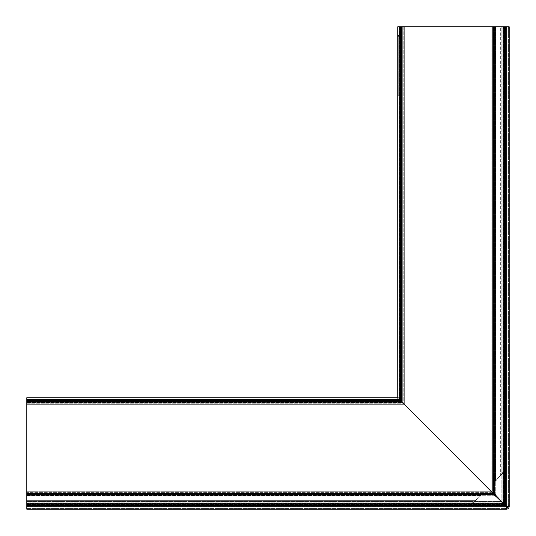 <?xml version="1.0" encoding="UTF-8"?>
<svg xmlns="http://www.w3.org/2000/svg" width="536" height="536" viewBox="0 0 536 536"><rect width="100%" height="100%" fill="white"/><g stroke="black" fill="none" stroke-linecap="round" stroke-linejoin="round"><path stroke-width="0.4" stroke-dasharray="2.68 2.01" d="M369.585 398.978L366.45 398.978L366.115 399.568L369.927 399.568L366.115 399.568L369.927 399.568L366.115 399.568L369.927 399.568L366.115 399.568L369.927 399.568L366.115 399.568L366.45 398.978L366.115 399.568L366.45 398.978L369.585 398.978L369.927 399.568L369.585 398.978L366.45 398.978L369.585 398.978L366.45 398.978L369.585 398.978L369.927 399.568L369.585 398.978L366.45 398.978L369.585 398.978M367.401 399.816L366.825 400.807L369.21 400.807L366.825 400.807L369.21 400.807L366.825 400.807L369.21 400.807L366.825 400.807L369.21 400.807L366.825 400.807L367.401 399.816L366.825 400.807L367.401 399.816L368.641 399.816L369.21 400.807L368.641 399.816L367.401 399.816L368.641 399.816L367.401 399.816L368.641 399.816L369.21 400.807L368.641 399.816L367.401 399.816M502.728 502.788L491.284 492.604L26.8 492.604L491.284 492.604L26.8 492.604L26.8 495.298L26.8 492.604L26.8 493.844L484.41 493.844L26.8 493.844L26.8 492.604L26.8 505.24L470.38 505.24L26.8 505.24L26.8 492.618L26.8 493.844L491.284 493.844L26.8 493.844L26.8 505.24L26.8 492.604L491.284 492.604L494.38 495.298L491.284 493.844L491.284 492.604L491.284 493.844L484.41 493.844L484.243 492.618L474.293 501.522L484.41 492.604L484.41 493.844L481.154 495.298L484.41 493.844L491.284 493.844L494.212 495.083L506.259 506.259L401.457 401.397L398.978 397.712L398.978 26.8L397.739 26.8L397.739 397.926M398.978 50.33L398.978 36.709L398.978 50.33L397.739 50.33L397.739 36.709L397.739 50.33M398.978 36.709L397.739 36.709M398.978 46.927L397.739 46.927L398.978 46.927M506.259 506.453L505.421 505.482L506.259 506.185L506.292 507.961A1.675 1.675 0 0 0 507.961 506.292A1.675 1.675 0 0 1 506.292 507.961A1.675 1.675 0 0 0 507.961 506.292L509.2 506.259L509.2 26.8L492.604 26.8L504.322 26.8L504.309 470.38L500.879 475.104L495.298 481.154L493.844 484.41L492.604 484.41L492.604 26.8L493.85 26.8L492.604 26.8L492.604 491.284L493.844 491.284L493.844 26.8L492.604 26.8L492.604 491.284L502.788 502.728M503.853 503.914L495.19 494.38L493.844 491.284L492.604 491.284L492.604 484.41L505.24 470.38L505.24 26.8L500.664 26.8L505.24 26.8L505.24 470.38L492.604 484.41L493.844 484.41L493.844 491.284L495.083 494.212L501.743 501.683M494.38 495.298L26.8 495.298L494.38 495.298L504.557 504.43L26.8 504.43L470.38 504.309L474.293 501.522L470.38 505.24L470.38 504.309L26.8 504.644L26.8 495.298L26.8 504.43L504.43 504.43L504.644 26.8L504.644 504.838L495.298 494.38L495.298 26.8L493.844 26.8L493.844 491.284L493.844 484.41L495.298 481.154L500.664 475.104L500.664 26.8L495.298 26.8L506.721 26.8L504.644 26.8L504.644 504.838L505.924 506.259L506.721 506.259L505.924 506.259L504.322 504.557L505.924 506.259L509.2 506.259L509.2 26.8L397.739 26.8L401.457 26.8L398.978 26.8L398.978 398.824A1.983 1.983 0 0 1 398.858 399.514A1.983 1.983 0 0 0 398.978 398.824L399.099 397.712L397.739 397.712L401.457 401.397L397.913 397.712L399.099 397.712L401.457 401.397L506.185 506.259L507.961 506.259L507.961 26.8L507.961 506.259L507.961 26.8L507.961 506.259L509.2 506.259L506.721 506.259L509.2 506.292A2.908 2.908 0 0 1 506.292 509.2A2.908 2.908 0 0 0 509.2 506.292A2.908 2.908 0 0 1 506.292 509.2L506.259 506.533L505.421 505.482L401.397 401.457L397.712 399.099L397.712 397.739L397.712 399.099L401.397 401.457L397.712 397.913L397.712 399.099L397.712 397.913L401.397 401.457L505.421 505.482L401.397 401.457L26.8 401.457L26.8 397.739L26.8 505.482L26.8 401.457L401.397 401.457L26.8 401.457L26.8 397.739L397.712 397.739M495.512 481.154L495.083 481.475L495.512 481.154L495.512 26.8L495.512 481.154M504.644 504.704L504.644 26.8L500.664 26.8L500.664 475.104L504.309 470.38L504.309 26.8L504.322 504.557L504.322 26.8L505.24 26.8L504.309 26.8L504.43 504.49M397.739 35.778L398.724 35.745L398.724 95.254L397.739 95.22L398.724 95.254L398.724 35.745L397.739 34.538L397.739 96.46L398.724 95.254L397.739 96.46L397.739 34.538L398.724 35.745L397.739 35.778L397.739 34.538L397.739 35.778M398.978 40.113L397.739 40.113L398.978 40.113M399.936 35.745L398.978 35.745L398.978 34.572L399.936 35.745L398.978 34.572L398.978 96.433L398.978 35.745L398.978 96.433L399.936 95.254L398.978 96.433L398.978 34.572L398.978 35.745L399.936 35.745L399.936 95.254L399.936 35.745M399.936 95.254L398.978 95.254L399.936 95.254M505.24 470.38L504.309 470.38L505.24 470.38M401.457 26.8L401.457 401.397L401.457 26.8L401.457 401.397L506.185 506.259L509.2 506.259L509.2 26.8L504.644 26.8L504.644 504.584M493.844 26.8L492.604 26.8L492.604 491.284L495.298 494.38L495.19 26.8L493.844 26.8M495.298 494.38L495.298 26.8L495.19 494.38M470.38 505.24L470.38 504.309L474.293 501.522L470.38 505.24M504.49 504.43L26.8 504.644L26.8 506.721L26.8 495.19L26.8 504.322L504.557 504.322L506.259 505.924L506.259 506.721L506.259 505.924L503.914 503.853M501.683 501.743L494.38 495.19L26.8 495.19L494.38 495.19M506.259 509.2L506.259 507.961L26.8 507.961L506.292 507.961L506.259 509.2L26.8 509.2L506.259 509.2L26.8 509.2L26.8 507.961L506.259 507.961L26.8 507.961L26.8 509.2L26.8 401.457M26.8 398.978L397.712 398.978L26.8 398.978M506.259 506.433L506.259 505.924L506.259 506.721L26.8 506.721L506.259 506.721M398.858 397.712L398.858 398.824L398.858 397.712M398.858 399.514L398.858 398.824L398.858 399.514L396.995 400.807L398.858 399.514M396.995 399.568L397.739 398.824L396.995 399.568L361.827 399.568L396.995 399.568M361.827 400.807L396.995 400.807L361.827 400.807L361.827 399.568L361.827 400.807M503.612 503.612L502.882 502.882L26.834 502.882L26.834 505.461L26.834 502.882L502.882 502.882L26.834 502.882L502.882 502.882L505.461 505.461L503.612 503.612L26.834 503.612L503.612 503.612L503.612 26.834L505.461 26.834L502.882 26.834L502.882 502.882L502.882 26.834L502.882 502.882L502.882 26.834L503.612 26.834L503.612 503.612M494.339 26.834L506.105 26.834L494.339 26.834M501.401 501.462L26.834 501.462L26.834 502.962L26.834 494.768L26.834 501.462L501.462 501.462L494.339 494.339L504.51 504.51L493.1 493.1L26.834 493.1L26.834 494.768L26.834 491.86L26.834 506.105L26.834 493.1L493.1 493.1L493.596 493.596L493.596 26.834L493.596 493.596L494.339 494.339L491.86 491.86L26.834 491.86L491.86 491.86L491.117 491.117L503.713 503.713L503.713 26.834L506.105 26.834L491.117 26.834L503.713 26.834L503.713 503.713L26.834 503.713L26.834 491.117L26.834 506.105L26.834 503.713L503.713 503.713L491.86 491.86L491.86 26.834L491.86 491.86M503.532 26.834L501.16 26.834L503.532 26.834M493.596 493.596L26.834 493.267L493.596 493.596L26.834 493.596L493.596 493.596L493.596 26.834L493.596 493.596M26.834 503.894L26.834 501.16L26.834 504.57L26.834 503.894L503.894 503.894L503.894 26.834L503.894 503.894L26.834 503.894M26.834 502.962L26.834 503.532L26.834 502.962L502.962 502.962L502.962 26.834L502.962 502.962L26.834 502.962M401.33 401.297L401.33 26.834L505.977 26.834L400.714 26.834L400.714 400.714L26.834 400.714L400.714 400.714L26.834 400.714L400.714 400.714L26.834 400.714L400.714 400.714L26.834 400.714L400.714 400.714L26.834 400.714L26.834 506.6L506.6 506.6L26.834 506.6L506.6 506.6L26.834 506.6L26.834 506.105L26.834 508.584L26.834 399.776L26.834 400.714L400.714 400.714L26.834 400.714L400.714 400.714L401.33 401.33L399.776 399.776L400.714 400.714L400.714 26.834L400.714 400.714L400.714 26.834L400.714 400.714L400.714 26.834L400.714 400.714L400.714 26.834L401.33 26.834L400.714 26.834L401.33 26.834L400.714 26.834L401.33 26.834L401.33 401.33L401.33 26.834L401.33 401.33L26.834 401.33L401.33 401.33L401.33 26.834L401.33 401.33L26.834 401.33L401.297 401.33M503.626 503.626L503.626 26.834L503.626 503.626L26.834 503.626L503.626 503.626M398.978 398.978L26.834 398.978L398.978 398.978L399.353 399.353L398.978 398.978L398.978 26.834L398.978 398.978M504.865 508.584L26.834 508.584L504.865 508.584L504.865 506.105L26.834 506.105L504.865 506.105A1.24 1.24 0 0 0 506.105 504.865L506.105 26.834L508.584 26.834L506.105 26.834L506.6 26.834L506.6 506.6L26.834 506.6L26.834 505.415L26.834 506.6L26.834 505.977L26.834 506.6L506.6 506.6L505.977 505.977L506.6 506.6L26.834 506.6L506.6 506.6L505.977 505.977L506.6 506.6L505.977 505.977L506.6 506.6L506.6 26.834L506.6 506.6L506.6 26.834L506.105 26.834L506.105 504.865A1.24 1.24 0 0 1 504.865 506.105L504.865 508.584A3.719 3.719 0 0 0 508.584 504.865L508.584 26.834L508.584 504.865A3.719 3.719 0 0 1 504.865 508.584M491.68 491.74L26.834 491.74L491.74 491.74L491.117 491.117L26.834 491.117L491.117 491.117L491.117 26.834L491.117 491.056M491.056 491.117L26.834 491.117L491.056 491.117M491.8 491.86L26.834 491.86L491.8 491.86M493.1 493.1L26.834 493.1L493.1 493.1L493.1 26.834L493.267 493.267L26.834 493.267L493.267 493.267L493.267 26.834L493.267 493.267M399.353 26.834L398.978 26.834L399.353 26.834L399.353 399.353L399.353 26.834M26.834 399.353L26.834 398.978L26.834 399.353L399.353 399.353L26.834 399.353M402.637 402.697L26.834 402.697L26.834 401.705L26.834 403.936L26.834 402.697L402.697 402.697L402.322 402.322L402.322 26.834L401.705 26.834L401.705 401.705L402.322 402.322L26.834 402.322L402.261 402.322M401.705 401.645L401.705 26.834L402.322 26.834L402.322 402.261L402.322 26.834L403.936 26.834L402.322 26.834L402.322 402.322M404.305 404.305L26.834 404.305L404.305 404.305L402.007 402.007L404.305 404.305L403.936 403.936L403.936 26.834L404.305 26.834L404.305 404.305L404.305 26.834L404.305 404.305L26.834 404.305L26.834 402.007L26.834 404.305L26.834 403.936L26.834 404.305L404.245 404.305M26.834 505.307L26.834 503.398L26.834 505.415L505.415 505.415L26.834 505.307M505.569 26.834L505.977 26.834L505.415 26.834L505.977 26.834L505.461 26.834L505.569 505.569L505.569 26.834M26.834 505.461L505.461 505.461L26.834 505.461M26.834 503.398L26.834 502.882L26.834 503.398L503.398 503.398L26.834 503.398M401.9 401.9L401.9 26.834L403.796 26.834L401.9 26.834L401.9 401.9L26.834 401.9L401.9 401.9M26.834 400.513L400.513 400.513L26.834 400.513M399.414 399.414L399.776 399.776L399.414 399.414L399.414 26.834L400.338 26.834L399.414 26.834L399.414 399.414L26.834 399.414L26.834 399.776L26.834 399.414L399.414 399.414M506.6 506.6L506.6 26.834L505.977 26.834L506.6 26.834L505.977 26.834L506.6 26.834L505.977 26.834L506.6 26.834L506.6 506.6M400.714 400.714L400.714 26.834L400.338 26.834L400.714 26.834L400.714 400.714L400.714 26.834L400.714 400.714L26.834 400.714L400.714 400.714L26.834 400.714L400.714 400.714L26.834 400.714L400.714 400.714L26.834 400.714L400.714 400.714L400.714 26.834L400.714 400.714M404.305 404.245L404.305 26.834L403.796 26.834L404.305 26.834L403.936 26.834L403.936 403.869M505.307 26.834L503.398 26.834L505.415 26.834L505.307 505.307L505.307 26.834M503.398 26.834L502.882 26.834L503.398 26.834L503.398 503.398L503.398 26.834M400.513 26.834L400.513 400.513L400.513 26.834M506.721 506.259L506.721 26.8L506.721 506.259M500.879 475.104L500.879 26.8L500.879 475.104M505.482 505.421L505.482 26.8M26.8 500.664L475.104 500.664L26.8 500.664M26.8 500.879L475.104 500.879L26.8 500.879M26.8 495.512L481.154 495.512L26.8 495.512M26.8 505.482L505.421 505.482M494.467 494.467L494.467 26.834L494.467 494.467L26.834 494.467L494.447 494.447L26.834 494.467L494.447 494.447L494.447 26.834L494.447 494.447M494.708 494.768L26.834 494.768L494.768 494.768L494.768 26.834L494.768 494.708M505.977 505.977L505.977 26.834L505.977 505.977L505.977 26.834L505.977 505.977L26.834 505.977L505.977 505.977L26.834 505.977L505.977 505.977L505.977 26.834L505.977 505.977L26.834 505.977L505.977 505.977M506.105 506.105L26.834 506.105L506.105 506.105L506.105 26.834L506.105 506.105M494.621 494.621L26.834 494.621L494.621 494.621L494.621 26.834L494.621 494.621M504.302 504.302L26.834 504.302L504.302 504.302L504.302 26.834L504.302 504.302M504.51 504.51L26.834 504.51L504.51 504.51L504.51 26.834L504.51 504.51M501.16 501.16L26.834 501.16L501.16 501.16L501.16 26.834L501.16 501.16M400.338 400.338L26.834 400.338L400.338 400.338L400.338 26.834L400.338 400.338M26.834 399.776L399.776 399.776L26.834 399.776M402.007 402.007L26.834 402.007L402.007 402.007L402.007 26.834L402.007 402.007M26.834 403.796L403.796 403.796L26.834 403.796M26.834 505.569L505.569 505.569L26.834 505.569M505.415 505.415L505.415 26.834L505.415 505.415L26.834 505.415L505.415 505.415M508.584 504.865L506.105 504.865L508.584 504.865M399.776 26.834L399.776 399.776L399.776 26.834M403.796 26.834L403.796 403.796L403.796 26.834M505.461 505.461L505.461 26.834L505.461 505.461M504.57 504.57L26.834 504.57L504.57 504.57L504.57 26.834L504.57 504.57M26.834 400.466L400.466 400.466L26.834 400.466M400.466 26.834L400.466 400.466L400.466 26.834"/><path stroke-width="0.8" d="M397.712 397.739L26.8 397.739L26.8 509.2L506.292 509.2A2.908 2.908 0 0 0 509.2 506.292L507.961 506.292A1.675 1.675 0 0 1 506.292 507.961L506.259 506.453M506.533 506.259L505.482 505.421L506.533 506.259L509.2 506.259L509.2 26.8L397.739 26.8L397.739 397.926M501.743 501.683L502.272 502.272L501.683 501.743M502.788 502.728L503.853 503.914M505.482 26.8L505.482 505.421L401.169 401.169L506.259 506.533L505.421 505.482L26.8 505.482M397.712 397.913L398.094 398.094L397.913 397.712M503.914 503.853L502.728 502.788M506.259 509.2L506.259 506.533M491.86 491.86L493.267 493.267M494.339 494.339L501.401 501.462M491.117 491.056L491.68 491.74M493.1 493.1L494.447 494.447M403.869 403.936L404.245 404.305M402.261 402.322L401.645 401.705M401.33 401.297L400.714 400.714M404.305 404.245L403.796 403.796M402.322 402.322L402.697 402.637M401.457 401.397L401.457 26.8M26.8 401.457L401.397 401.457"/></g></svg>
